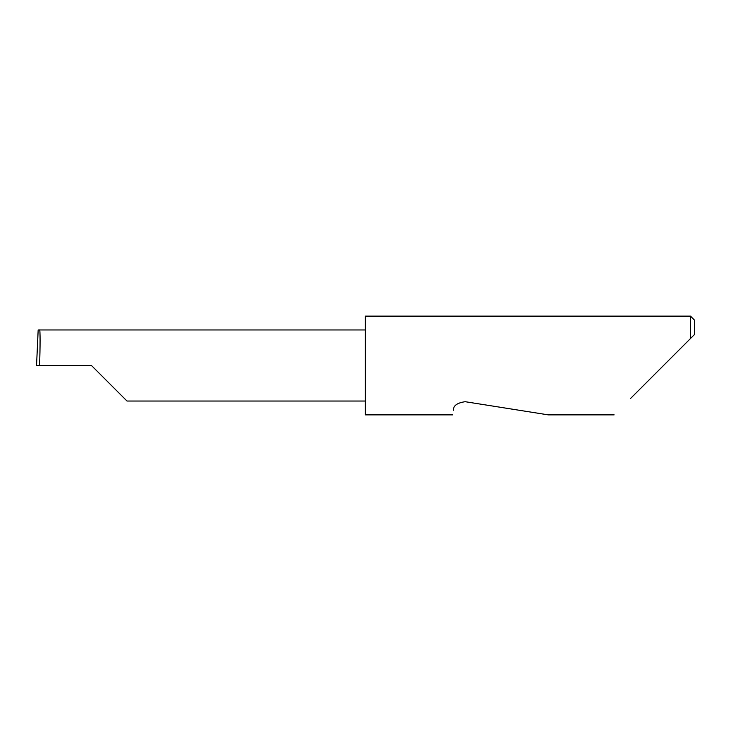 <?xml version="1.0" encoding="UTF-8"?>
<svg xmlns="http://www.w3.org/2000/svg" width="731" height="731" viewBox="0 0 731 731"><rect width="100%" height="100%" fill="white"/><g stroke="black" fill="none" stroke-linecap="round" stroke-linejoin="round"><path stroke-width="1.1" d="M91.466 365.5L127.002 401.036L91.466 365.5L127.002 401.036L91.466 365.5L39.565 365.5C40.242 347.919 40.242 328.374 39.575 329.964L38.176 329.964L36.55 365.5L39.565 365.5M453.439 410.246C452.471 416.368 452.471 416.368 453.439 410.246C453.211 405.714 457.131 402.863 465.19 401.703L548.314 414.87L465.19 401.703M630.588 398.432L690.503 338.508L690.503 316.13L365.308 316.13L365.308 414.87L452.708 414.87M38.122 331.125L38.176 329.983M694.45 334.56L690.503 338.508L694.45 334.56L694.45 320.077L690.503 316.13M365.308 329.964L39.575 329.964M127.002 401.036L365.308 401.036M614.141 414.87L548.314 414.87M38.14 330.558L36.55 365.5"/></g></svg>
